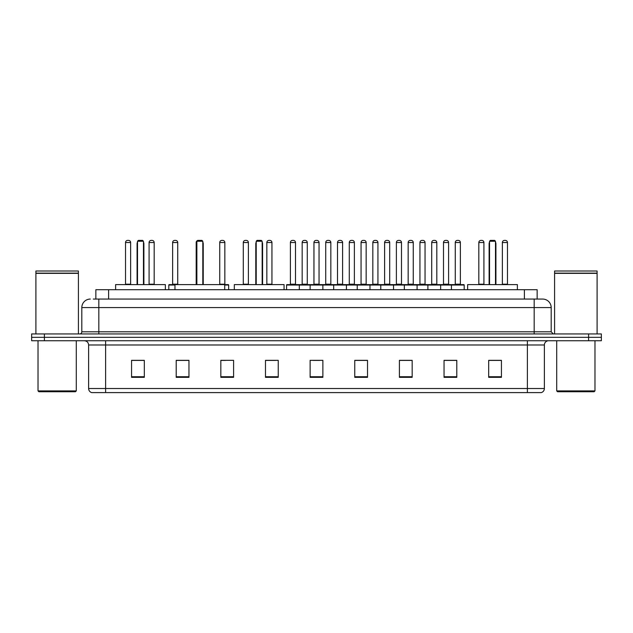 <?xml version="1.0" encoding="UTF-8"?>
<svg xmlns="http://www.w3.org/2000/svg" width="633" height="633" viewBox="0 0 633 633"><rect width="100%" height="100%" fill="white"/><g stroke="black" fill="none" stroke-linecap="round" stroke-linejoin="round"><path stroke-width="0.95" d="M95.852 299.069L95.852 289.716L537.148 289.716L537.148 299.069M93.494 299.069L539.704 299.069M93.296 299.069L98.827 299.069L98.827 307.575L81.815 307.575L81.815 331.803A2.128 2.128 0 0 1 79.695 333.931M90.321 299.069A8.506 8.506 0 0 0 81.815 307.575M551.185 307.575L534.173 307.575L534.173 299.069L542.679 299.069A8.506 8.506 0 0 1 551.185 307.575L551.185 331.803L553.305 333.931M44.405 333.931L31.65 333.931L31.65 337.334L44.405 337.334L31.65 337.334L31.65 340.736L44.405 340.736L44.405 337.334L588.595 337.334L44.405 337.334L44.405 333.931L588.595 333.931L588.595 337.334L601.35 337.334L588.595 337.334L588.595 340.736L44.405 340.736M601.35 333.931L601.35 337.334L601.35 333.931L588.595 333.931M541.104 392.602L527.376 392.602L527.376 388.52L544.38 388.52L544.38 344.985A4.249 4.249 0 0 1 548.629 340.736M540.978 392.602L91.682 392.602A4.249 4.249 0 0 1 88.62 388.52L88.62 344.985C88.367 342.406 86.95 340.989 84.371 340.736M501.439 377.339L501.439 360.335L488.684 360.335L488.684 377.339L501.439 377.339M456.797 377.339L456.797 360.335L444.042 360.335L444.042 377.339L456.797 377.339M412.162 377.339L412.162 360.335L399.407 360.335L399.407 377.339L412.162 377.339M367.52 377.339L367.52 360.335L354.765 360.335L354.765 377.339L367.52 377.339M144.316 377.339L144.316 360.335L131.561 360.335L131.561 377.339L144.316 377.339M188.958 377.339L188.958 360.335L176.203 360.335L176.203 377.339L188.958 377.339M233.593 377.339L233.593 360.335L220.838 360.335L220.838 377.339L233.593 377.339M278.235 377.339L278.235 360.335L265.48 360.335L265.48 377.339L278.235 377.339M322.877 377.339L322.877 360.335L310.123 360.335L310.123 377.339L322.877 377.339M601.35 340.736L601.35 337.334L601.35 340.736L588.595 340.736M407.525 360.422L402.121 360.422M454.629 360.422L449.232 360.422M265.48 360.422L275.561 360.422M220.838 360.422L225.475 360.422M183.467 360.422L178.371 360.422M354.765 360.422L366.792 360.422M360.414 360.422L355.018 360.422M313.311 360.422L319.689 360.422M188.958 360.422L176.203 360.422M144.316 360.422L131.561 360.422M412.162 360.422L399.407 360.422M456.797 360.422L444.042 360.422M501.439 360.422L488.684 360.422M75.438 391.748L38.874 391.748L38.027 390.901L76.292 390.901L75.438 391.748M38.027 340.736L38.027 390.901M76.292 340.736L76.292 390.901M35.899 273.345L78.413 273.345L35.899 273.345L35.899 333.931M78.413 273.345L78.413 333.931M78.207 273.132L36.113 273.132M78.413 272.926L78.413 271.011L35.899 271.011L35.899 272.926M165.363 289.716L165.363 284.613L115.617 284.613L115.617 289.716M137.511 241.252L138.366 240.398L142.615 240.398L143.462 241.252L137.511 241.252L137.511 284.613M143.462 241.252L143.462 284.613M143.889 284.613L143.889 243.8A3.402 3.402 0 0 0 143.462 242.154M137.084 284.613L137.084 243.8L137.511 243.8M224.707 289.716L224.707 284.613L174.969 284.613L174.969 289.716M196.863 241.252L197.71 240.398L201.967 240.398L202.813 241.252L196.863 241.252L196.863 284.613M202.813 241.252L202.813 284.613M203.24 284.613L203.24 243.8A3.402 3.402 0 0 0 202.813 242.154M196.436 284.613L196.436 243.8L196.863 243.8M284.059 289.716L284.059 284.613L234.321 284.613L234.321 289.716M256.215 241.252L257.061 240.398L261.318 240.398L262.165 241.252L256.215 241.252L256.215 284.613M262.165 241.252L262.165 284.613M262.592 284.613L262.592 243.8A3.402 3.402 0 0 0 262.165 242.154M255.787 284.613L255.787 243.8L256.215 243.8M517.383 289.716L517.383 284.613L467.637 284.613L467.637 289.716M489.538 241.252L490.385 240.398L494.634 240.398L495.489 241.252L489.538 241.252L489.538 284.613M495.489 241.252L495.489 284.613M495.916 284.613L495.916 243.8A3.402 3.402 0 0 0 495.489 242.154M489.111 284.613L489.111 243.8L489.538 243.8M594.126 391.748L557.562 391.748L556.708 390.901L594.973 390.901L594.126 391.748M556.708 340.736L556.708 390.901M594.973 340.736L594.973 390.901M554.587 273.345L597.101 273.345L554.587 273.345L554.587 333.931M597.101 273.345L597.101 333.931M596.887 273.132L554.793 273.132M597.101 272.926L597.101 271.011L554.587 271.011L554.587 272.926M451.44 289.716L451.44 285.04A0.427 0.427 0 0 1 451.867 284.613L463.775 284.613A0.427 0.427 0 0 1 464.195 285.04L286.567 285.04A0.427 0.427 0 0 1 286.994 284.613L298.903 284.613A0.427 0.427 0 0 1 299.322 285.04L299.322 289.716M295.5 284.185A0.427 0.427 0 0 0 295.92 284.613A0.427 0.427 0 0 1 295.5 284.185L295.5 242.526A2.128 2.128 0 0 0 293.372 240.398L292.525 240.398L293.372 240.398A2.128 2.128 0 0 1 295.5 242.526L290.397 242.526A2.128 2.128 0 0 1 292.525 240.398A2.128 2.128 0 0 0 290.397 242.526L290.397 284.185A0.427 0.427 0 0 1 289.969 284.613A0.427 0.427 0 0 0 290.397 284.185L295.5 284.185M298.903 284.613L286.994 284.613A0.427 0.427 0 0 0 286.567 285.04L286.567 289.716M310.123 289.716L310.123 285.04A0.427 0.427 0 0 1 310.55 284.613L322.45 284.613A0.427 0.427 0 0 1 322.877 285.04L322.877 289.716M319.048 284.185A0.427 0.427 0 0 0 319.475 284.613A0.427 0.427 0 0 1 319.048 284.185L319.048 242.526A2.128 2.128 0 0 0 316.927 240.398L316.073 240.398L316.927 240.398A2.128 2.128 0 0 1 319.048 242.526L313.952 242.526A2.128 2.128 0 0 1 316.073 240.398A2.128 2.128 0 0 0 313.952 242.526L313.952 284.185A0.427 0.427 0 0 1 313.525 284.613A0.427 0.427 0 0 0 313.952 284.185L319.048 284.185M333.678 289.716L333.678 285.04A0.427 0.427 0 0 1 334.097 284.613L346.006 284.613A0.427 0.427 0 0 1 346.433 285.04L346.433 289.716M342.603 284.185A0.427 0.427 0 0 0 343.031 284.613A0.427 0.427 0 0 1 342.603 284.185L342.603 242.526A2.128 2.128 0 0 0 340.475 240.398L339.628 240.398L340.475 240.398A2.128 2.128 0 0 1 342.603 242.526L337.5 242.526A2.128 2.128 0 0 1 339.628 240.398A2.128 2.128 0 0 0 337.5 242.526L337.5 284.185A0.427 0.427 0 0 1 337.08 284.613A0.427 0.427 0 0 0 337.5 284.185L342.603 284.185M357.226 289.716L357.226 285.04A0.427 0.427 0 0 1 357.653 284.613L369.561 284.613A0.427 0.427 0 0 1 369.981 285.04L369.981 289.716M366.159 284.185A0.427 0.427 0 0 0 366.586 284.613A0.427 0.427 0 0 1 366.159 284.185L366.159 242.526A2.128 2.128 0 0 0 364.03 240.398L363.184 240.398L364.03 240.398A2.128 2.128 0 0 1 366.159 242.526L361.055 242.526A2.128 2.128 0 0 1 363.184 240.398A2.128 2.128 0 0 0 361.055 242.526L361.055 284.185A0.427 0.427 0 0 1 360.628 284.613A0.427 0.427 0 0 0 361.055 284.185L366.159 284.185M380.781 289.716L380.781 285.04A0.427 0.427 0 0 1 381.208 284.613L393.109 284.613A0.427 0.427 0 0 1 393.536 285.04L393.536 289.716M389.714 284.185A0.427 0.427 0 0 0 390.134 284.613A0.427 0.427 0 0 1 389.714 284.185L389.714 242.526A2.128 2.128 0 0 0 387.586 240.398L386.731 240.398L387.586 240.398A2.128 2.128 0 0 1 389.714 242.526L384.611 242.526A2.128 2.128 0 0 1 386.731 240.398A2.128 2.128 0 0 0 384.611 242.526L384.611 284.185A0.427 0.427 0 0 1 384.184 284.613A0.427 0.427 0 0 0 384.611 284.185L389.714 284.185M404.337 289.716L404.337 285.04A0.427 0.427 0 0 1 404.764 284.613L416.664 284.613A0.427 0.427 0 0 1 417.092 285.04L417.092 289.716M413.262 284.185A0.427 0.427 0 0 0 413.689 284.613A0.427 0.427 0 0 1 413.262 284.185L413.262 242.526A2.128 2.128 0 0 0 411.141 240.398L410.287 240.398L411.141 240.398A2.128 2.128 0 0 1 413.262 242.526L408.158 242.526A2.128 2.128 0 0 1 410.287 240.398A2.128 2.128 0 0 0 408.158 242.526L408.158 284.185A0.427 0.427 0 0 1 407.739 284.613A0.427 0.427 0 0 0 408.158 284.185L413.262 284.185M427.892 289.716L427.892 285.04A0.427 0.427 0 0 1 428.312 284.613L440.22 284.613A0.427 0.427 0 0 1 440.647 285.04L440.647 289.716M436.817 284.185A0.427 0.427 0 0 0 437.245 284.613A0.427 0.427 0 0 1 436.817 284.185L436.817 242.526A2.128 2.128 0 0 0 434.689 240.398L433.842 240.398L434.689 240.398A2.128 2.128 0 0 1 436.817 242.526L431.714 242.526A2.128 2.128 0 0 1 433.842 240.398A2.128 2.128 0 0 0 431.714 242.526L431.714 284.185A0.427 0.427 0 0 1 431.287 284.613A0.427 0.427 0 0 0 431.714 284.185L436.817 284.185M460.373 284.185A0.427 0.427 0 0 0 460.792 284.613A0.427 0.427 0 0 1 460.373 284.185L460.373 242.526A2.128 2.128 0 0 0 458.245 240.398L457.398 240.398L458.245 240.398A2.128 2.128 0 0 1 460.373 242.526L455.269 242.526A2.128 2.128 0 0 1 457.398 240.398A2.128 2.128 0 0 0 455.269 242.526L455.269 284.185A0.427 0.427 0 0 1 454.842 284.613A0.427 0.427 0 0 0 455.269 284.185L460.373 284.185M451.867 284.613L463.775 284.613A0.427 0.427 0 0 1 464.195 285.04L464.195 289.716M310.676 284.613L298.768 284.613M302.17 242.526A2.128 2.128 0 0 1 304.299 240.398L305.146 240.398A2.128 2.128 0 0 1 307.274 242.526L302.17 242.526L302.17 284.185A0.427 0.427 0 0 1 301.751 284.613M307.274 242.526L307.274 284.185A0.427 0.427 0 0 0 307.701 284.613M334.232 284.613L322.324 284.613M325.726 242.526A2.128 2.128 0 0 1 327.854 240.398L328.701 240.398A2.128 2.128 0 0 1 330.83 242.526L325.726 242.526L325.726 284.185A0.427 0.427 0 0 1 325.299 284.613M330.83 242.526L330.83 284.185A0.427 0.427 0 0 0 331.249 284.613M357.78 284.613L345.879 284.613M349.281 242.526A2.128 2.128 0 0 1 351.402 240.398L352.257 240.398A2.128 2.128 0 0 1 354.377 242.526L349.281 242.526L349.281 284.185A0.427 0.427 0 0 1 348.854 284.613M354.377 242.526L354.377 284.185A0.427 0.427 0 0 0 354.804 284.613M381.335 284.613L369.435 284.613M372.829 242.526A2.128 2.128 0 0 1 374.958 240.398L375.812 240.398A2.128 2.128 0 0 1 377.933 242.526L372.829 242.526L372.829 284.185A0.427 0.427 0 0 1 372.41 284.613M377.933 242.526L377.933 284.185A0.427 0.427 0 0 0 378.36 284.613M404.891 284.613L392.982 284.613M396.385 242.526A2.128 2.128 0 0 1 398.513 240.398L399.36 240.398A2.128 2.128 0 0 1 401.488 242.526L396.385 242.526L396.385 284.185A0.427 0.427 0 0 1 395.957 284.613M401.488 242.526L401.488 284.185A0.427 0.427 0 0 0 401.915 284.613M428.438 284.613L416.538 284.613M419.94 242.526A2.128 2.128 0 0 1 422.061 240.398L422.915 240.398A2.128 2.128 0 0 1 425.044 242.526L419.94 242.526L419.94 284.185A0.427 0.427 0 0 1 419.513 284.613M425.044 242.526L425.044 284.185A0.427 0.427 0 0 0 425.463 284.613M451.994 284.613L440.093 284.613M443.496 242.526A2.128 2.128 0 0 1 445.616 240.398L446.471 240.398A2.128 2.128 0 0 1 448.591 242.526L443.496 242.526L443.496 284.185A0.427 0.427 0 0 1 443.068 284.613M448.591 242.526L448.591 284.185A0.427 0.427 0 0 0 449.019 284.613M125.524 242.526A2.128 2.128 0 0 1 127.652 240.398L128.499 240.398A2.128 2.128 0 0 1 130.627 242.526L125.524 242.526L125.524 284.185A0.427 0.427 0 0 1 125.097 284.613M130.627 242.526L130.627 284.185A0.427 0.427 0 0 0 131.047 284.613M149.079 242.526A2.128 2.128 0 0 1 151.2 240.398L152.055 240.398A2.128 2.128 0 0 1 154.175 242.526L149.079 242.526L149.079 284.185A0.427 0.427 0 0 1 148.652 284.613M154.175 242.526L154.175 284.185A0.427 0.427 0 0 0 154.602 284.613M174.969 285.04L168.805 285.04A0.427 0.427 0 0 1 169.225 284.613L174.969 284.613M172.627 242.526A2.128 2.128 0 0 1 174.755 240.398L175.602 240.398A2.128 2.128 0 0 1 177.731 242.526L172.627 242.526L172.627 284.185A0.427 0.427 0 0 1 172.208 284.613M177.731 242.526L177.731 284.185A0.427 0.427 0 0 0 178.158 284.613M168.805 285.04L168.805 289.716M196.689 242.526L196.183 242.526L196.183 284.185A0.427 0.427 0 0 1 195.755 284.613M196.183 242.526A2.128 2.128 0 0 1 197.591 240.524M228.663 289.716L228.663 285.04A0.427 0.427 0 0 0 228.236 284.613L224.707 284.613M219.738 242.526A2.128 2.128 0 0 1 221.859 240.398L222.713 240.398A2.128 2.128 0 0 1 224.842 242.526L219.738 242.526L219.738 284.185A0.427 0.427 0 0 1 219.311 284.613M224.842 242.526L224.842 284.185A0.427 0.427 0 0 0 225.261 284.613M243.286 242.526A2.128 2.128 0 0 1 245.414 240.398L246.269 240.398A2.128 2.128 0 0 1 248.389 242.526L243.286 242.526L243.286 284.185A0.427 0.427 0 0 1 242.866 284.613M248.389 242.526L248.389 284.185A0.427 0.427 0 0 0 248.816 284.613M266.841 242.526A2.128 2.128 0 0 1 268.97 240.398L269.816 240.398A2.128 2.128 0 0 1 271.945 242.526L266.841 242.526L266.841 284.185A0.427 0.427 0 0 1 266.414 284.613M271.945 242.526L271.945 284.185A0.427 0.427 0 0 0 272.372 284.613M310.55 284.613L322.45 284.613M334.097 284.613L346.006 284.613M357.653 284.613L369.561 284.613M381.208 284.613L393.109 284.613M404.764 284.613L416.664 284.613M428.312 284.613L440.22 284.613M478.825 242.526A2.128 2.128 0 0 1 480.945 240.398L481.8 240.398A2.128 2.128 0 0 1 483.921 242.526L478.825 242.526L478.825 284.185A0.427 0.427 0 0 1 478.398 284.613M483.921 242.526L483.921 284.185A0.427 0.427 0 0 0 484.348 284.613M502.373 242.526A2.128 2.128 0 0 1 504.501 240.398L505.348 240.398A2.128 2.128 0 0 1 507.476 242.526L502.373 242.526L502.373 284.185A0.427 0.427 0 0 1 501.953 284.613M507.476 242.526L507.476 284.185A0.427 0.427 0 0 0 507.903 284.613M108.607 299.069L108.607 289.716M524.393 299.069L524.393 289.716M98.827 333.931L98.827 331.803L551.185 331.803M81.815 331.803L98.827 331.803L98.827 307.575L534.173 307.575L534.173 333.931M527.376 340.736L527.376 344.985L88.62 344.985M544.38 344.985L527.376 344.985L527.376 388.52L105.624 388.52L105.624 392.602M88.62 388.52L105.624 388.52L105.624 340.736M322.877 376.746L310.123 376.746M278.235 376.746L265.48 376.746M233.593 376.746L220.838 376.746M188.958 376.746L176.203 376.746M144.316 376.746L131.561 376.746M367.52 376.746L354.765 376.746M412.162 376.746L399.407 376.746M456.797 376.746L444.042 376.746M501.439 376.746L488.684 376.746M143.462 243.8L143.889 243.8M202.813 243.8L203.24 243.8M262.165 243.8L262.592 243.8M495.489 243.8L495.916 243.8M302.17 284.185L307.274 284.185M325.726 284.185L330.83 284.185M349.281 284.185L354.377 284.185M372.829 284.185L377.933 284.185M396.385 284.185L401.488 284.185M419.94 284.185L425.044 284.185M443.496 284.185L448.591 284.185M125.524 284.185L130.627 284.185M149.079 284.185L154.175 284.185M172.627 284.185L177.731 284.185M228.663 285.04L224.707 285.04M219.738 284.185L224.842 284.185M243.286 284.185L248.389 284.185M266.841 284.185L271.945 284.185M478.825 284.185L483.921 284.185M502.373 284.185L507.476 284.185M541.318 392.602C543.241 391.922 544.261 390.561 544.38 388.52M137.511 242.154A3.402 3.402 0 0 0 137.084 243.8M196.863 242.154A3.402 3.402 0 0 0 196.436 243.8M256.215 242.154A3.402 3.402 0 0 0 255.787 243.8M489.538 242.154A3.402 3.402 0 0 0 489.111 243.8"/></g></svg>
